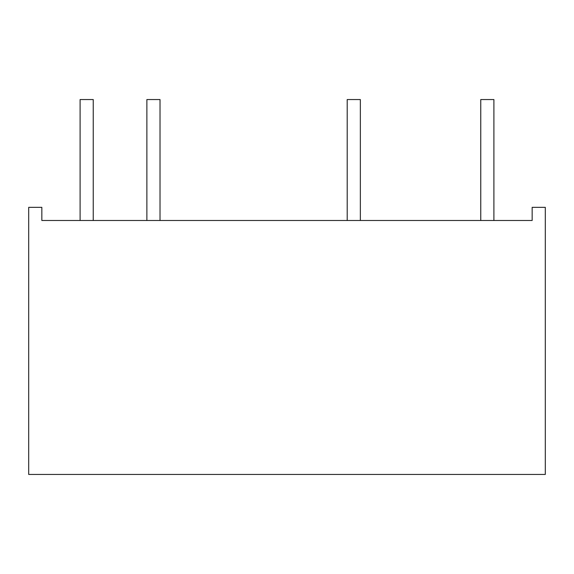 <?xml version="1.0" encoding="UTF-8"?>
<svg xmlns="http://www.w3.org/2000/svg" width="574" height="574" viewBox="0 0 574 574"><rect width="100%" height="100%" fill="white"/><g stroke="black" fill="none" stroke-linecap="round" stroke-linejoin="round"><path stroke-width="0.86" d="M28.7 207.343L41.845 207.343L28.7 207.343L28.7 474.447L28.7 207.343M532.155 207.343L545.3 207.343L545.3 474.447L28.7 474.447L545.3 474.447L545.3 207.343L532.155 207.343L532.155 220.488L41.845 220.488L41.845 207.343L41.845 220.488L532.155 220.488L532.155 207.343M360.35 99.553L360.35 220.488L360.35 99.553L347.205 99.553L347.205 220.488L347.205 99.553L360.35 99.553M493.905 99.553L493.905 220.488L493.905 99.553L480.761 99.553L480.761 220.488L480.761 99.553L493.905 99.553M146.872 220.488L146.872 99.553L146.872 220.488M160.017 99.553L160.017 220.488L160.017 99.553L146.872 99.553L160.017 99.553M80.095 220.488L80.095 99.553L80.095 220.488M93.239 99.553L93.239 220.488L93.239 99.553L80.095 99.553L93.239 99.553"/></g></svg>
